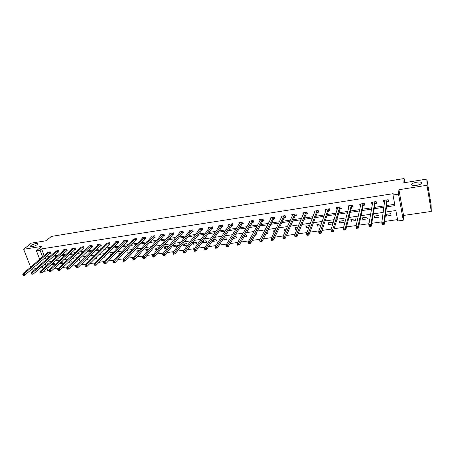 <?xml version="1.0" encoding="UTF-8"?>
<svg xmlns="http://www.w3.org/2000/svg" width="454" height="454" viewBox="0 0 454 454"><rect width="100%" height="100%" fill="white"/><g stroke="black" fill="none" stroke-linecap="round" stroke-linejoin="round"><path stroke-width="0.68" d="M37.222 244.621C34.6 246.25 32.336 246.931 30.418 246.658L30.804 245.648C33.431 244.025 35.69 243.35 37.586 243.628L37.222 244.621M421.698 182.979C421.959 184.602 413.81 186.429 412.05 185.147L411.67 184.585C411.489 182.962 419.53 181.163 421.318 182.434L421.698 182.979M48.453 266.963L49.378 269.404L47.891 270.76L44.282 271.271L44.123 270.868M31.542 269.29L35.991 268.643M40.031 268.059L42.892 267.644M39.708 259.336L36.422 250.756L41.626 246.426L23.648 249.28L31.315 243.134L46.16 240.728L51.347 236.438L404.128 178.53L403.816 182.814L426.856 179.086L431.079 204.692L431.3 211.428L426.976 185.277L398.918 189.727L398.527 194.125L403.254 220.207L397.789 220.984L395.865 210.531L385.809 212.018M398.918 189.727L403.561 215.44L431.3 211.428M403.561 215.44L403.254 220.207M49.378 269.404L49.781 269.347M53.805 268.774L58.651 268.081M62.646 267.508L67.618 266.799M71.59 266.231L76.692 265.499M80.636 264.937L85.874 264.188M89.784 263.626L95.158 262.86M99.046 262.304L104.556 261.515M108.415 260.965L114.067 260.153M117.892 259.609L123.692 258.78M127.483 258.235L133.431 257.384M137.187 256.851L143.288 255.977M147.011 255.443L153.265 254.546M156.953 254.019L163.366 253.105M167.021 252.583L173.587 251.641M177.208 251.124L183.938 250.165M187.519 249.649L194.42 248.661M197.961 248.156L205.032 247.146M208.534 246.647L215.781 245.608M219.237 245.115L226.665 244.053M230.076 243.565L237.686 242.476M241.051 241.993L248.849 240.881M252.174 240.404L260.159 239.264M263.433 238.793L271.617 237.624M274.84 237.164L283.228 235.966M286.4 235.512L294.986 234.281M298.108 233.838L306.91 232.579M309.974 232.142L318.986 230.853M321.994 230.422L331.227 229.1M334.178 228.68L343.638 227.323M346.527 226.915L356.214 225.53M359.046 225.122L368.966 223.703M371.73 223.311L381.893 221.853M384.595 221.467L397.539 219.617M23.648 249.28L30.622 267.168M426.856 179.086L426.976 185.277M404.854 182.65L404.128 178.53M46.643 262.208L47.596 264.716M390.781 213.675L386.161 214.356L386.485 216.081L391.104 215.406L390.781 213.675M378.812 215.429L374.249 216.098L374.584 217.812L379.147 217.148L378.812 215.429M366.997 217.165L362.491 217.824L362.837 219.526L367.337 218.868L366.997 217.165M355.329 218.873L350.88 219.526L351.231 221.217L355.681 220.57L355.329 218.873M343.809 220.565L339.416 221.212L339.774 222.886L344.166 222.244L343.809 220.565M332.43 222.233L328.089 222.869L328.458 224.537L332.793 223.901L332.43 222.233M321.262 224.208L321.188 223.884L316.903 224.509L317.278 226.166L320.768 225.655M309.566 225.587L305.854 226.132L306.234 227.772L308.885 227.386M297.903 227.295L294.935 227.732L295.327 229.361L297.154 229.094M286.395 228.986L284.153 229.315L284.55 230.933L285.577 230.785M275.028 230.655L273.495 230.876L274.148 232.448M277.774 231.046L277.984 231.892L277.32 231.988M263.808 232.3L262.968 232.42L263.224 233.407M267.009 231.841L267.412 233.43L266.089 233.623M255 235.24L256.97 234.951L256.555 233.362L255.977 233.447M244.048 236.835L246.647 236.455L246.227 234.877L245.086 235.041M233.231 238.412L236.449 237.941L236.018 236.375L234.326 236.625M222.545 239.967L226.364 239.411L225.933 237.851L223.697 238.18M212.438 240.853L212.597 241.42L216.399 240.864L215.962 239.315L213.198 239.723M202.473 241.749L202.79 242.845L206.553 242.3L206.105 240.762L202.83 241.244M196.361 242.192L192.644 242.737L193.098 244.258L196.815 243.719L196.361 242.192M186.73 243.605L183.058 244.144L183.512 245.654L187.19 245.12L186.73 243.605M177.639 246.397L177.208 245.001L173.576 245.535L174.041 247.038L177.537 246.528M168.059 247.237L167.793 246.38L164.2 246.908L164.671 248.4L167.452 247.998M158.599 248.105L158.486 247.748L154.933 248.264L155.404 249.751L157.487 249.45M149.15 249.115L145.768 249.609L146.245 251.085L147.641 250.886M139.469 250.534L136.699 250.943L137.182 252.407L137.908 252.299M129.895 251.936L127.739 252.254L128.295 253.701M120.435 253.326L118.869 253.553L119.232 254.62M111.082 254.7L110.101 254.842L110.322 255.494M113.784 255.296L113.954 255.795L113.211 255.903M101.844 256.05L101.514 256.385M104.953 256.221L105.243 257.06L103.955 257.248M96.225 257.163L96.634 258.315L94.807 258.581M85.766 259.898L88.11 259.557L87.548 258.15M76.822 261.203L79.677 260.789L79.166 259.376L78.644 259.455M68.117 262.367L71.335 262.003L70.824 260.602L69.842 260.744M59.786 263.269L59.934 263.666L63.083 263.207L62.567 261.81L61.137 262.02M51.54 264.177L51.796 264.852L54.917 264.398L54.395 263.014L52.528 263.286M386.468 206.893L394.957 205.611L392.999 194.987L393.147 193.676L41.586 248.9L44.112 255.545M45.502 257.157L49.826 256.504M53.759 255.908L58.197 255.239M62.102 254.643L66.659 253.956M70.54 253.366L75.216 252.662M79.07 252.078L83.865 251.351M87.69 250.773L92.61 250.029M96.407 249.456L101.452 248.69M105.226 248.122L110.396 247.339M114.136 246.772L119.442 245.972M123.148 245.41L128.584 244.587M132.262 244.031L137.834 243.185M141.478 242.635L147.192 241.772M150.802 241.222L156.653 240.336M160.234 239.797L166.226 238.889M169.768 238.356L175.914 237.425M179.421 236.892L185.714 235.944M189.182 235.416L195.629 234.44M199.056 233.923L205.662 232.925M209.05 232.408L215.815 231.387M219.157 230.882L226.086 229.832M229.389 229.332L236.489 228.26M239.746 227.766L247.01 226.665M250.228 226.177L257.668 225.053M260.834 224.577L268.45 223.419M271.571 222.948L279.369 221.768M282.439 221.302L290.424 220.099M293.443 219.64L301.621 218.402M304.589 217.954L312.954 216.689M315.865 216.246L324.434 214.952M327.289 214.521L336.056 213.193M338.86 212.767L347.832 211.411M350.579 210.996L359.761 209.606M362.445 209.198L371.849 207.779M374.465 207.382L384.09 205.923M386.643 205.537L394.719 204.317M387.239 201.667L388.493 201.474L388.17 199.72L383.516 200.435L383.851 202.189L384.617 202.07M375.225 203.511L376.468 203.318L376.128 201.576L371.542 202.285L371.883 204.022L372.541 203.92M363.365 205.327L364.59 205.14L364.244 203.415L359.716 204.113L360.062 205.838L360.624 205.753M351.657 207.126L352.866 206.939L352.508 205.225L348.036 205.912L348.394 207.626L348.854 207.557M341.136 208.017L340.914 207.013L336.505 207.694L336.868 209.39L337.231 209.339M340.92 207.013L341.283 208.715L340.091 208.897M328.668 210.65L329.848 210.469L329.479 208.778L325.115 209.447L325.751 211.099M317.391 212.381L318.555 212.2L318.175 210.52L313.867 211.184L314.418 212.835M306.251 214.089L307.398 213.908L307.012 212.239L302.756 212.898L303.227 214.549M295.248 215.775L296.383 215.599L295.991 213.942L291.786 214.589L292.177 216.235M284.374 217.443L285.498 217.267L285.095 215.622L280.941 216.263L281.315 217.784M273.637 219.089L274.744 218.919L274.335 217.284L270.232 217.914L270.59 219.333M263.025 220.712L264.12 220.548L263.706 218.924L259.654 219.549L259.994 220.871M252.543 222.324L253.627 222.154L253.201 220.542L249.195 221.16L249.524 222.403M242.186 223.907L243.253 223.748L242.828 222.142L238.866 222.755L239.184 223.924M231.949 225.479L233.004 225.315L232.567 223.726L228.657 224.333L228.964 225.434M221.83 227.028L222.874 226.869L222.437 225.292L218.567 225.888L218.862 226.932M211.831 228.566L212.864 228.407L212.415 226.835L208.596 227.426L208.88 228.419M201.951 230.082L202.966 229.923L202.518 228.362L198.738 228.947L199.011 229.889M192.178 231.574L193.188 231.421L192.729 229.872L188.995 230.45L189.261 231.347M182.519 233.055L183.518 232.902L183.058 231.364L179.364 231.937L179.625 232.788M172.974 234.519L173.961 234.372L173.49 232.84L169.841 233.407L170.091 234.219M163.536 235.966L164.507 235.819L164.036 234.298L160.427 234.86L160.671 235.637M154.201 237.402L155.166 237.249L154.689 235.745L151.12 236.296L151.358 237.039M144.974 238.815L145.927 238.668L145.445 237.17L141.915 237.714L142.147 238.429M135.848 240.211L136.79 240.07L136.302 238.577L132.812 239.116L133.039 239.808M126.825 241.596L127.756 241.454L127.262 239.973L123.811 240.507L124.033 241.17M117.898 242.964L118.817 242.822L118.324 241.352L114.913 241.88L115.129 242.521M109.073 244.32L109.982 244.178L109.482 242.72L106.105 243.236L106.321 243.855M100.34 245.659L101.242 245.518L100.737 244.065L97.4 244.581L97.604 245.177M91.702 246.982L92.593 246.845L92.088 245.404L88.785 245.909L88.99 246.482M83.161 248.293L84.041 248.156L83.53 246.721L80.262 247.226L80.46 247.782M74.706 249.587L75.58 249.456L75.063 248.026L71.834 248.525L72.027 249.064M66.346 250.869L67.209 250.739L66.693 249.32L63.492 249.814L63.685 250.33M58.072 252.14L58.929 252.01L58.401 250.597L55.24 251.085L55.428 251.59M49.889 253.394L50.735 253.264L50.207 251.862L47.074 252.345L47.261 252.833M36.422 250.756L40.054 250.188L42.591 256.851M41.586 248.9L40.054 250.188M392.999 194.987L398.527 194.125M43.255 268.598L42.284 266.061M41.439 263.859L40.531 261.476M45.139 263.536L46.098 266.055M46.961 268.308L47.891 270.76M383.199 212.404L373.353 213.862M370.674 214.26L361.061 215.678M358.32 216.087L348.927 217.472M346.124 217.892L336.953 219.248M334.093 219.668L325.132 220.996M322.215 221.427L313.464 222.721M310.491 223.158L301.95 224.424M298.919 224.872L290.571 226.109M287.49 226.563L279.346 227.766M276.208 228.231L268.252 229.406M265.074 229.877L257.304 231.029M254.07 231.506L246.482 232.63M243.208 233.112L235.802 234.207M232.476 234.701L225.246 235.774M221.881 236.267L214.821 237.311M211.416 237.817L204.521 238.838M201.071 239.349L194.346 240.342M190.856 240.858L184.29 241.829M180.766 242.351L174.353 243.299M170.789 243.826L164.535 244.751M160.932 245.285L154.831 246.187M151.193 246.726L145.24 247.606M141.569 248.151L135.763 249.008M132.057 249.558L126.388 250.398M122.654 250.948L117.126 251.766M113.358 252.322L107.967 253.122M104.17 253.684L98.91 254.461M95.085 255.029L89.96 255.784M86.101 256.357L81.107 257.095M77.22 257.668L72.351 258.388M68.441 258.967L63.691 259.671M59.758 260.256L55.133 260.937M51.166 261.521L46.66 262.191M43.987 258.474L48.328 257.821M52.267 257.225L56.722 256.555M60.643 255.965L65.211 255.279M69.104 254.688L73.798 253.985M77.662 253.4L82.475 252.674M86.311 252.101L91.248 251.357M95.056 250.778L100.118 250.018M103.904 249.45L109.091 248.667M112.842 248.1L118.165 247.299M121.888 246.738L127.341 245.92M131.03 245.364L136.626 244.519M140.28 243.968L146.012 243.106M149.638 242.561L155.512 241.676M159.099 241.136L165.12 240.228M168.672 239.695L174.841 238.764M178.36 238.237L184.676 237.283M188.155 236.761L194.63 235.785M198.069 235.268L204.703 234.27M208.102 233.753L214.89 232.732M218.249 232.227L225.207 231.177M228.521 230.677L235.649 229.605M238.917 229.117L246.216 228.016M249.445 227.528L256.913 226.404M260.097 225.927L267.747 224.775M270.879 224.299L278.711 223.124M281.792 222.659L289.811 221.45M292.841 220.99L301.053 219.759M304.032 219.305L312.437 218.039M315.365 217.602L323.969 216.303M326.84 215.871L335.648 214.543M338.463 214.123L347.475 212.761M350.233 212.347L359.46 210.957M362.156 210.554L371.599 209.129M374.232 208.732L383.902 207.279M384.112 200.345L383.851 202.189M386.712 214.271L386.485 216.081M374.885 216.008L374.584 217.812M372.206 202.251L371.883 204.022M363.206 217.721L362.837 219.526M360.431 204.192L360.062 205.838M351.674 219.413L351.231 221.217M348.803 206.076L348.394 207.626M340.279 221.081L339.774 222.886M337.316 207.926L336.868 209.39M329.031 222.732L328.458 224.537M325.972 209.737L325.49 211.138M317.914 224.361L317.278 226.166M314.764 211.513L314.247 212.858M306.938 225.973L306.234 227.772M303.692 213.261L303.147 214.56M296.087 227.562L295.327 229.361M285.373 229.134L284.55 230.933M274.784 230.689L273.904 232.482M213.8 239.633L212.597 241.42M204.045 241.063L202.79 242.845M194.397 242.476L193.098 244.258M184.857 243.877L183.512 245.654M175.426 245.262L174.041 247.038M166.102 246.63L164.671 248.4M156.88 247.98L155.404 249.751M147.766 249.32L146.245 251.085M138.742 250.642L137.182 252.407M129.821 251.947L128.221 253.712M70.007 260.721L68.151 262.469M61.823 261.924L59.934 263.666M53.72 263.11L51.796 264.852M388.266 200.259L388.198 200.799L388.005 199.749M384.674 201.655L384.141 200.345M388.198 200.799L387.12 201.826L384.215 224.412L382.12 224.707L381.763 222.835L384.771 200.242M382.444 223.714L381.763 222.835L383.857 222.534L384.215 224.412L383.426 224.344L383.284 223.595L382.444 223.714L382.586 224.463L383.426 224.344M386.91 199.913L383.857 222.534L383.284 223.595M382.12 224.707L382.586 224.463M376.27 202.291L376.008 201.599M372.632 203.426L372.195 202.183M376.207 202.643L375.1 203.664L371.23 226.251L369.164 226.54L368.79 224.679L372.774 202.098M369.448 225.559L368.79 224.679L370.856 224.389L371.23 226.251L370.424 226.188L370.277 225.439L369.448 225.559L369.596 226.302L370.424 226.188M374.891 201.769L370.856 224.389L370.277 225.439M369.164 226.54L369.596 226.302M364.414 204.249L364.159 203.426M360.748 205.168L360.397 204.005M364.369 204.459L363.24 205.486L358.416 228.061L356.379 228.351L355.998 226.506L360.936 203.925M356.634 227.375L355.998 226.506L358.036 226.217L358.416 228.061L357.604 227.999L357.451 227.261L356.634 227.375L356.787 228.118L357.604 227.999M363.018 203.602L358.036 226.217L357.451 227.261M356.379 228.351L356.787 228.118M352.701 206.156L352.463 205.231M349.024 206.893L348.746 205.804M352.679 206.258L351.521 207.279L345.783 229.849L343.774 230.133L343.377 228.305L349.239 205.724M343.996 229.174L343.377 228.305L345.392 228.016L345.783 229.849L344.955 229.792L344.802 229.06L343.996 229.174L344.149 229.906L344.955 229.792M351.3 205.407L345.392 228.016L344.802 229.06M343.774 230.133L344.149 229.906M337.458 208.585L337.243 207.58M341.13 208.034L339.955 209.05L333.315 231.614L331.335 231.892L330.932 230.076L337.691 207.506M331.528 230.944L330.932 230.076L332.918 229.792L333.315 231.614L332.481 231.557L332.322 230.831L331.528 230.944L331.687 231.671L332.481 231.557M339.728 207.194L332.322 230.831M331.335 231.892L331.687 231.671M326.068 210.179L325.881 209.328M329.7 209.805L328.526 210.804L321.018 233.35L319.066 233.628L318.651 231.824L326.29 209.266M319.224 232.686L318.651 231.824L320.609 231.546L321.018 233.35L320.172 233.299L320.008 232.579L319.224 232.686L319.389 233.413L320.172 233.299M328.299 208.959L320.008 232.579M319.066 233.628L319.389 233.413M314.821 211.78L314.662 211.065M318.413 211.564L317.244 212.534L308.885 235.07L306.955 235.342L306.535 233.555L315.025 211.008M307.091 234.412L306.535 233.555L308.47 233.277L308.885 235.07L308.028 235.019L307.863 234.304L307.091 234.412L307.256 235.127L308.028 235.019M317.011 210.701L307.863 234.304M306.955 235.342L307.256 235.127M303.715 213.38L303.573 212.773M307.256 213.295L306.098 214.243L296.916 236.761L295.009 237.033L294.584 235.257L303.902 212.722M295.117 236.108L294.584 235.257L296.49 234.985L296.916 236.761L296.048 236.716L295.877 236.001L295.117 236.108L295.287 236.823L296.048 236.716M305.865 212.421L295.877 236.001M292.751 214.975L292.626 214.464M296.241 215.003L295.094 215.928L285.101 238.435L283.222 238.702L282.785 236.937L292.915 214.419M283.302 237.788L282.785 236.937L284.664 236.67L285.101 238.435L284.227 238.39L284.051 237.68L283.302 237.788L283.472 238.492L284.227 238.39M294.85 214.118L284.051 237.68M281.917 216.558L281.809 216.132M285.356 216.694L284.221 217.591L273.444 240.081L271.588 240.348L271.146 238.594L282.065 216.093M271.64 239.445L271.146 238.594L273.002 238.333L273.444 240.081L272.559 240.041L272.383 239.337L271.64 239.445L271.815 240.143L272.559 240.041M283.977 215.798L272.383 239.337M271.214 218.141L271.123 217.778M274.608 218.363L273.478 219.242L261.935 241.71L260.108 241.971L259.654 240.234L271.339 217.744M260.131 241.08L259.654 240.234L261.487 239.973L261.935 241.71L261.044 241.67L260.863 240.972L260.131 241.08L260.312 241.772L261.044 241.67M273.229 217.455L260.863 240.972M260.641 219.708L260.568 219.407M263.984 220.008L262.86 220.865L250.58 243.316L248.769 243.571L248.31 241.846L260.744 219.378M248.769 242.691L248.31 241.846L250.12 241.59L250.58 243.316L249.677 243.282L249.496 242.589L248.769 242.691L248.951 243.384L249.677 243.282M262.611 219.095L249.496 242.589M253.491 221.637L252.373 222.471L239.366 244.905L237.584 245.154L237.113 243.446L250.279 220.996M237.556 244.28L237.113 243.446L238.9 243.191L239.366 244.905L238.458 244.865L238.271 244.178L237.556 244.28L237.743 244.967L238.458 244.865M252.123 220.712L238.271 244.178M243.117 223.243L242.01 224.06L228.3 246.471L226.535 246.721L226.064 245.018L239.933 222.591M226.484 245.852L226.064 245.018L227.823 244.768L228.3 246.471L227.38 246.437L227.193 245.756L226.484 245.852L226.677 246.533L227.38 246.437M241.755 222.312L227.193 245.756M232.868 224.826L231.773 225.632L217.37 248.015L215.633 248.259L215.151 246.573L229.713 224.168M215.554 247.407L215.151 246.573L216.887 246.323L217.37 248.015L216.444 247.98L216.252 247.305L215.554 247.407L215.746 248.083L216.444 247.98M231.512 223.89L216.252 247.305M222.744 226.393L221.654 227.182L206.581 249.541L204.862 249.785L204.374 248.111L219.611 225.729M204.765 248.94L204.374 248.111L206.093 247.867L206.581 249.541L205.645 249.513L205.452 248.837L204.765 248.94L204.958 249.609L205.645 249.513M221.387 225.451L205.452 248.837M212.733 227.942L211.649 228.714L195.924 251.051L194.227 251.289L193.733 249.626L209.623 227.267M194.108 250.449L193.733 249.626L195.43 249.382L195.924 251.051L194.987 251.022L194.789 250.353L194.108 250.449L194.306 251.119L194.987 251.022M211.382 226.994L194.789 250.353M202.836 229.474L201.763 230.229L185.402 252.537L183.728 252.776L183.229 251.124L199.754 228.788M183.586 251.947L183.229 251.124L184.903 250.886L185.402 252.537L184.455 252.509L184.256 251.851L183.586 251.947L183.785 252.606L184.455 252.509M201.497 228.521L184.256 251.851M193.058 230.984L191.991 231.727L175.011 254.007L173.354 254.24L172.849 252.6L190.005 230.297M173.19 253.417L172.849 252.6L174.501 252.367L175.011 254.007L174.058 253.985L173.854 253.326L173.19 253.417L173.394 254.075L174.058 253.985M191.719 230.03L173.854 253.326M183.393 232.482L182.332 233.208L164.745 255.46L163.111 255.693L162.6 254.064L180.357 231.784M162.924 254.876L162.6 254.064L164.234 253.831L164.745 255.46L163.786 255.437L163.582 254.785L162.924 254.876L163.134 255.528L163.786 255.437M182.06 231.523L163.582 254.785M173.831 233.958L172.781 234.673L154.604 256.896L152.992 257.123L152.476 255.506L170.823 233.254M152.788 256.317L152.476 255.506L154.088 255.273L154.604 256.896L152.788 256.317L152.992 256.964L153.639 256.873M172.509 232.993L153.435 256.226M164.382 235.416L163.338 236.12L144.593 258.309L142.999 258.536L142.471 256.93L161.403 234.707M142.772 257.736L142.471 256.93L144.066 256.703L144.593 258.309L142.772 257.736L142.982 258.383L143.617 258.292M163.06 234.451L143.407 257.651M155.041 236.863L154.002 237.55L134.696 259.711L133.124 259.932L132.591 258.337L152.079 236.142M132.874 259.143L132.591 258.337L134.168 258.11L134.696 259.711L132.874 259.143L133.09 259.784L133.72 259.694M153.724 235.893L133.504 259.052M145.802 238.288L144.775 238.963L124.918 261.095L123.363 261.311L122.83 259.728L142.868 237.567M123.102 260.534L122.83 259.728L124.385 259.506L124.918 261.095L123.102 260.534L123.318 261.163L123.936 261.078M144.491 237.317L123.726 260.443M135.36 238.725L114.72 260.885L113.182 261.101L133.754 238.974M136.671 239.701L135.644 240.365L115.259 262.457L113.721 262.679L114.272 262.446L114.056 261.816L113.443 261.901L113.659 262.531M114.056 261.816L114.72 260.885L115.259 262.457L114.272 262.446M113.182 261.101L113.443 261.901M126.331 240.121L105.169 262.242L103.654 262.463L124.742 240.365M127.636 241.091L105.714 263.808L104.199 264.024L104.726 263.797L104.505 263.172L103.898 263.258L104.114 263.882M104.505 263.172L105.169 262.242L105.714 263.808L104.726 263.797M103.654 262.463L103.898 263.258M117.404 241.494L95.737 263.587L94.233 263.802L115.832 241.738M118.698 242.47L96.282 265.142L94.784 265.357L95.289 265.136L95.068 264.512L94.466 264.597L94.687 265.221M95.068 264.512L95.737 263.587L96.282 265.142L95.289 265.136M94.233 263.802L94.466 264.597M108.568 242.856L86.408 264.92L84.926 265.13L107.019 243.1M109.862 243.838L86.964 266.464L85.477 266.674L85.959 266.453L85.738 265.834L85.142 265.919L85.369 266.538M85.738 265.834L86.408 264.92L86.964 266.464L85.959 266.453M84.926 265.13L85.142 265.919M99.835 244.207L77.191 266.231L75.722 266.441L98.297 244.445M101.123 245.183L77.748 267.764L76.283 267.974L76.743 267.758L76.522 267.145L75.932 267.23L76.158 267.843M76.522 267.145L77.191 266.231L77.748 267.764L76.743 267.758M75.722 266.441L75.932 267.23M91.197 245.54L68.083 267.531L66.63 267.735L89.676 245.773M92.48 246.516L68.645 269.052L67.192 269.262L67.635 269.046L67.408 268.439L66.829 268.518L67.05 269.131M67.408 268.439L68.083 267.531L68.645 269.052L67.635 269.046M66.63 267.735L66.829 268.518M82.645 246.857L59.077 268.813L57.641 269.018L81.141 247.089M83.928 247.839L59.644 270.329L58.208 270.527L58.628 270.323L58.401 269.716L57.828 269.795L58.055 270.402M58.401 269.716L59.077 268.813L59.644 270.329L58.628 270.323M57.641 269.018L57.828 269.795M74.189 248.162L50.173 270.079L48.754 270.283L72.702 248.389M75.466 249.144L50.746 271.588L49.327 271.787L49.724 271.583L49.497 270.981L48.93 271.061L49.157 271.662M49.497 270.981L50.173 270.079L50.746 271.588L49.724 271.583M48.754 270.283L48.93 271.061M65.824 249.45L41.371 271.333L39.975 271.532L64.355 249.677M67.096 250.432L41.95 272.831L40.548 273.03L40.928 272.831L40.695 272.23L40.134 272.309L40.366 272.911M40.695 272.23L41.371 271.333L41.95 272.831L40.928 272.831M39.975 271.532L40.134 272.309M57.55 250.727L32.671 272.576L31.286 272.769L56.092 250.954M58.816 251.709L33.25 274.063L31.865 274.256L32.223 274.063L31.99 273.467L31.439 273.546L31.672 274.137M31.99 273.467L32.671 272.576L33.25 274.063L32.223 274.063M31.286 272.769L31.439 273.546M49.361 251.993L24.068 273.802L22.7 273.995L47.92 252.214M50.621 252.969L24.652 275.277L23.285 275.47L23.619 275.277L23.387 274.687L22.842 274.766L23.075 275.357M23.387 274.687L24.068 273.802L24.652 275.277L23.619 275.277M22.7 273.995L22.842 274.766M386.859 199.959L387.188 201.718M386.791 200.066L387.12 201.826M374.839 201.814L375.174 203.557M374.766 201.922L375.1 203.664M362.967 203.647L363.314 205.378M362.888 203.755L363.24 205.486M351.243 205.452L351.6 207.172M351.163 205.56L351.521 207.279M339.671 207.24L340.035 208.942M339.586 207.347L339.955 209.05M328.242 209.005L328.617 210.696M328.157 209.112L328.526 210.804M316.954 210.747L317.335 212.427M316.864 210.849L317.244 212.534M305.803 212.466L306.195 214.135M305.712 212.574L306.098 214.243M294.794 214.163L295.185 215.82M294.697 214.271L295.094 215.928M283.915 215.843L284.317 217.489M283.818 215.951L284.221 217.591M273.166 217.5L273.575 219.134M273.07 217.608L273.478 219.242M262.548 219.134L262.968 220.757M262.446 219.242L262.86 220.865M252.061 220.757L252.481 222.369M251.953 220.86L252.373 222.471M241.693 222.352L242.124 223.953M241.585 222.46L242.01 224.06M231.449 223.936L231.886 225.524M231.336 224.043L231.773 225.632M221.325 225.496L221.768 227.074M221.212 225.604L221.654 227.182M211.32 227.04L211.768 228.606M211.201 227.148L211.649 228.714M201.428 228.566L201.882 230.121M201.309 228.674L201.763 230.229M191.656 230.076L192.11 231.619M191.531 230.178L191.991 231.727M181.992 231.563L182.457 233.101M181.867 231.671L182.332 233.208M172.441 233.038L172.906 234.565M172.316 233.146L172.781 234.673M162.992 234.497L163.468 236.012M162.867 234.599L163.338 236.12M153.656 235.938L154.133 237.442M153.526 236.04L154.002 237.55M144.423 237.363L144.905 238.861M144.293 237.465L144.775 238.963M135.292 238.77L135.78 240.257M135.156 238.872L135.644 240.365M126.263 240.16L126.751 241.642M126.127 240.268L126.621 241.744M117.331 241.539L117.824 243.009M117.194 241.642L117.688 243.111M108.5 242.901L109 244.366M108.358 243.004L108.864 244.468M99.761 244.252L100.266 245.699M99.625 244.354L100.13 245.807M91.123 245.58L91.629 247.027M90.982 245.688L91.487 247.129M82.571 246.902L83.088 248.338M82.429 247.004L82.946 248.44M74.115 248.207L74.632 249.632M73.974 248.31L74.49 249.734M65.751 249.496L66.273 250.914M65.603 249.598L66.125 251.017M57.476 250.773L57.998 252.18M57.329 250.875L57.851 252.282M49.287 252.038L49.809 253.434M49.134 252.14L49.662 253.542M421.318 182.434L421.494 183.461M37.586 243.628L37.733 244.002"/></g></svg>

